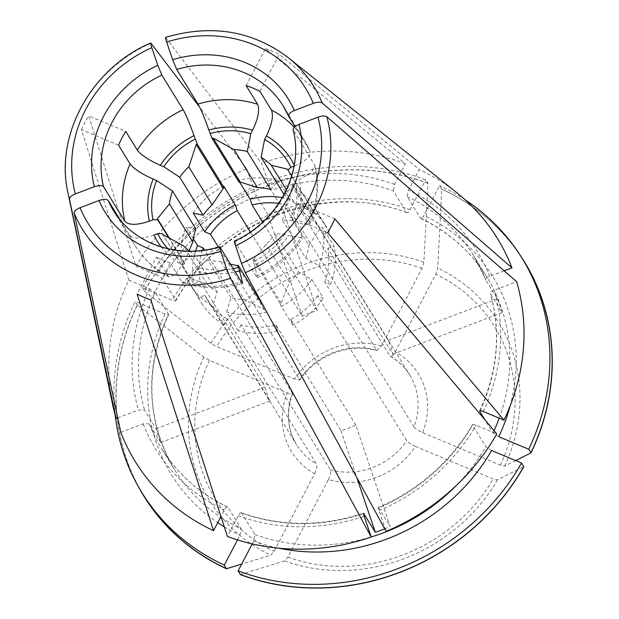 <?xml version="1.0" encoding="UTF-8"?>
<svg xmlns="http://www.w3.org/2000/svg" width="619" height="619" viewBox="0 0 619 619"><rect width="100%" height="100%" fill="white"/><g stroke="black" fill="none" stroke-linecap="round" stroke-linejoin="round"><path stroke-width="0.46" stroke-dasharray="3.1 2.32" d="M143.933 495.943A223.312 203.365 -31.6 0 1 137.317 305.005L137.194 304.95A522756.17 118247.864 -152.4 0 0 203.783 357.07L209.485 360.32L287.278 392.848A74.435 67.788 -31.6 0 0 314.645 473.759L274.093 551.328L270.774 555.127A522756.178 180701.676 -67.3 0 1 241.665 564.095M314.645 473.759C316.688 469.434 317.323 466.184 316.541 464.018L227.328 319.048L224.31 324.828L212.797 306.119A11861.951 4100.333 -67.3 0 1 217.176 291.858L193.801 253.875A12831.143 4435.352 -67.3 0 1 183.99 261.442L182.179 264.909L175.107 274.821L169.142 277.018L167.935 275.857L156.429 257.148L137.093 294.133M237.487 539.9L239.917 535.249L241.17 528.781L227.931 507.271C227.072 506.474 225.889 507.379 224.38 509.994L220.944 516.556M117.734 417.895L138.432 410.018L144.537 410.002L156.05 428.712A183.433 167.045 -31.6 0 0 160.723 442.531L149.21 423.822A183.433 167.045 -31.6 0 0 161.311 448.102A183.433 167.045 -31.6 0 0 227.931 507.271L227.599 506.984M270.681 189.515A11861.951 4100.333 -67.3 0 1 278.388 180.655L289.901 199.364L286.876 205.137L376.731 350.586L381.443 345.982L421.996 268.414L423.876 262.27A522756.139 180701.66 -67.3 0 0 427.984 183.247L425.733 179.812A223.312 203.365 -31.6 0 0 142.324 287.673L172.268 300.192C174.937 301.213 176.09 301.236 175.726 300.254L162.488 278.736L156.723 274.944L135.994 266.271L88.664 115.892L125.75 131.398M406.954 212.704L406.575 212.394C407.426 213.191 408.61 212.286 410.126 209.671L425.733 179.812M175.796 300.78L175.726 300.254A183.433 167.045 -31.6 0 1 406.575 212.394L393.336 190.884A183.433 167.045 -31.6 0 0 271.261 190.366L261.535 163.137L165.544 37.38M246.114 85.592L265.45 48.607L405.391 163.749L394.582 184.416L393.336 190.884M499.2 418.15A183.433 167.045 -31.6 0 0 486.998 277.335A183.433 167.045 -31.6 0 0 420.378 218.167C421.237 218.964 422.421 218.058 423.93 215.443L439.544 185.592L441.796 189.027A522756.139 180701.66 -67.3 0 1 437.687 268.05L435.799 274.194L395.255 351.762C392.972 355.701 391.193 357.078 389.9 355.879L390.318 356.281M515.689 460.575A526949.322 119196.358 -152.4 0 1 504.678 466.107L500.407 465.194L422.615 432.666C418.351 430.739 415.465 428.835 413.941 426.955A66.457 60.523 -31.6 0 0 409.824 375.122A66.457 60.523 -31.6 0 0 389.9 355.879L300.687 210.909L303.705 205.137L292.199 186.427A11861.951 4100.333 -67.3 0 0 284.492 195.287L284.044 194.559M259.926 91.364L279.262 54.379L419.202 169.521L408.393 190.188L407.14 196.656L420.711 218.461M427.922 183.371A223.312 203.365 -31.6 0 0 144.513 291.232L142.324 287.673M144.513 291.232L144.389 291.178A522756.17 118247.864 -152.4 0 0 210.978 343.297L216.689 346.555L294.482 379.083L299.789 379.996L218.406 247.082M240.242 574.556A522756.178 180701.676 -67.3 0 0 284.585 560.907L287.905 557.1L328.457 479.532A74.435 67.788 -31.6 0 0 415.419 446.431L493.211 478.959L497.475 479.88A526949.322 119196.358 -152.4 0 0 523.836 466.625M415.419 446.431C411.155 444.512 408.261 442.6 406.745 440.72L317.532 295.75L323.319 298.172L311.806 279.463A11861.943 2683.179 -152.4 0 0 298.559 271.919L275.176 233.936A12831.174 2902.421 -152.4 0 0 284.763 234.121L288.237 235.576L302.49 238.036L302.118 235.824L290.605 217.114L327.691 232.62M491.587 450.5L485.822 446.701L472.583 425.191C472.22 424.201 473.373 424.224 476.042 425.245L496.771 433.911M328.457 479.532C330.5 475.206 331.126 471.957 330.353 469.798L241.139 324.828A66.457 60.523 -31.6 0 0 275.919 324.975L340.953 430.662A66.457 60.523 -31.6 0 0 355.809 425.005L390.179 526.614L378.666 507.905A183.433 167.045 -31.6 0 0 472.583 425.191L472.514 424.657M498.782 436.728L493.026 432.929L485.01 419.906M334.887 218.855L297.801 203.349A99.69 90.784 148.4 0 1 290.605 217.114M413.941 426.955L324.727 281.978L330.515 284.4L319.009 265.698A11861.943 2683.179 -152.4 0 0 305.755 258.154L282.38 220.163A12831.174 2902.421 -152.4 0 0 291.959 220.349L305.244 224.89L309.771 224.117L309.314 222.051L297.801 203.349M324.727 281.978A66.457 60.523 -31.6 0 0 327.791 248.505L392.833 354.192A66.457 60.523 -31.6 0 0 388.152 340.373L323.118 234.686L329.347 232.318L317.833 213.609A73.104 66.573 -31.6 0 0 314.762 207.961A73.104 66.573 -31.6 0 0 292.199 186.427M329.347 232.318A73.104 66.573 -31.6 0 0 326.267 226.662A73.104 66.573 -31.6 0 0 303.705 205.137M457.147 193.012A212.673 193.677 -31.6 0 0 419.202 169.521M265.45 48.607A142.432 129.711 148.4 0 1 279.262 54.379M405.391 163.749A212.673 193.677 -31.6 0 0 261.535 163.137M118.546 145.171L81.46 129.657L128.798 280.043A212.673 193.677 -31.6 0 0 112.72 404.965M128.798 280.043L149.527 288.709L155.284 292.508A183.433 167.045 -31.6 0 0 144.537 410.002M193.283 238.71L185.986 226.856A73.104 66.573 -31.6 0 0 182.481 265.118L193.995 283.827L200.223 281.459L265.265 387.146A66.457 60.523 -31.6 0 0 269.938 400.965L204.897 295.278A66.457 60.523 -31.6 0 0 207.404 299.813A66.457 60.523 -31.6 0 0 227.328 319.048M195.604 250.989A73.104 66.573 -31.6 0 0 193.995 283.827M182.481 265.118L184.64 263.632A70.45 64.159 148.4 0 1 184.439 262.618L189.105 250.734M195.913 228.999A11861.951 2683.179 -152.4 0 0 185.986 226.856M286.419 189.832L294.621 203.156L314.553 213.098A70.45 64.159 148.4 0 1 315.009 214.019L291.673 176.09M314.553 213.098L287.549 169.211M135.994 266.271A212.673 193.677 -31.6 0 1 246.679 168.794L199.628 107.064M81.46 129.657A142.432 129.711 148.4 0 1 88.664 115.892M392.833 354.192L502.048 312.626L490.534 293.924C490.194 292.671 491.455 291.417 494.341 290.164L516.641 281.676M291.959 220.349A74.435 67.788 -31.6 0 0 295.549 181.127L299.287 179.703L311.28 172.833L314.986 165.668L293.12 129.665M327.791 248.505L334.02 246.138L322.507 227.428L319.683 227.838A70.45 64.159 148.4 0 1 319.884 228.852L308.858 245.248L285.483 207.264L292.88 184.965A70.45 64.159 -31.6 0 0 292.679 183.951L295.549 181.127M330.515 284.4A73.104 66.573 -31.6 0 0 334.02 246.138M319.009 265.698A73.104 66.573 -31.6 0 0 322.507 227.428M305.755 258.154A59.819 54.472 -31.6 0 0 308.858 245.248M323.118 234.686A66.457 60.523 -31.6 0 0 320.611 230.152A66.457 60.523 -31.6 0 0 300.687 210.909M246.679 168.794L256.405 196.022A183.433 167.045 -31.6 0 0 162.488 278.736M302.289 316.332L267.919 214.723A183.433 167.045 -31.6 0 1 282.775 209.075L317.137 310.676A66.457 60.523 -31.6 0 0 302.289 316.332L250.362 231.963M317.137 310.676L262.649 222.136M286.876 205.137A66.457 60.523 -31.6 0 0 278.705 203.419M223.776 186.141A73.104 66.573 -31.6 0 0 193.182 213.083M378.348 507.58L378.666 507.905C378.085 507.108 378.224 508.021 379.076 510.644L386.094 531.396M298.559 271.919A59.819 54.472 -31.6 0 1 289.475 282.318L281.103 303.039A70.45 64.159 148.4 0 1 280.105 303.55L253.094 259.663L253.411 261.736A74.435 67.788 -31.6 0 0 284.763 234.121M253.411 261.736L254.579 265.211A78.427 71.417 -31.6 0 0 288.237 235.576M355.809 425.005L290.768 319.319A66.457 60.523 -31.6 0 0 317.532 295.75M290.768 319.319L292.733 325.114A73.104 66.573 -31.6 0 0 323.319 298.172M292.733 325.114L281.219 306.405A73.104 66.573 -31.6 0 0 311.806 279.463M281.219 306.405L280.105 303.55M234.462 241.139L256.235 276.229L257.566 277.652L254.579 265.211M253.094 259.663A70.45 64.159 -31.6 0 0 254.092 259.152L266.1 244.335A59.819 54.472 -31.6 0 0 275.176 233.936M289.901 199.364A73.104 66.573 -31.6 0 0 282.341 197.608M239.63 182.118L238.624 180.485A73.104 66.573 -31.6 0 1 278.388 180.655M239.081 182.265L238.624 180.485M281.103 303.039L254.092 259.152M252.219 543.892L253.728 541.021L254.974 534.561L241.356 512.741M363.485 513.669A183.433 167.045 -31.6 0 1 241.735 513.043C240.884 512.246 239.7 513.151 238.183 515.766L227.382 536.441M275.919 324.975L277.877 330.77L269.752 317.562M241.139 324.828L238.114 330.6A73.104 66.573 -31.6 0 0 277.877 330.77M238.114 330.6L226.608 311.891A73.104 66.573 -31.6 0 0 266.363 312.061M265.365 309.5L265.249 309.206A70.45 64.159 148.4 0 1 264.166 309.485L244.234 299.542L220.851 261.558L230.454 264.127M226.608 311.891A11861.951 4100.333 -67.3 0 1 230.988 297.638A59.819 54.472 -31.6 0 0 244.234 299.542M150.904 299.906L170.233 262.928L181.746 281.63L183.34 282.953L189.213 280.314L195.991 270.681A78.427 71.417 -31.6 0 0 235.274 271.965M230.988 297.638L207.613 259.647A12831.143 4435.352 -67.3 0 1 197.801 267.215A74.435 67.788 -31.6 0 0 233.231 268.638M207.613 259.647A59.819 54.472 -31.6 0 0 220.851 261.558M120.806 432.325L143.105 423.837L149.21 423.822M168.616 314.529L155.284 292.508M202.428 250.362A66.457 60.523 -31.6 0 0 200.223 281.459M292.648 393.692L204.572 250.068M198.668 297.646L187.155 278.937A73.104 66.573 -31.6 0 0 190.234 284.593L201.748 303.295A73.104 66.573 -31.6 0 1 198.668 297.646L204.897 295.278M201.748 303.295A73.104 66.573 -31.6 0 0 224.31 324.828M190.234 284.593A73.104 66.573 -31.6 0 0 212.797 306.119M187.155 278.937L189.313 277.451A70.45 64.159 148.4 0 0 189.77 278.372L207.048 283.989A59.819 54.472 -31.6 0 0 217.176 291.858M264.166 309.485L237.162 265.597M184.439 262.618L169.49 238.33M189.77 278.372L162.766 234.485M189.313 277.451L162.936 234.586M502.048 312.626A183.433 167.045 -31.6 0 0 497.374 298.807L485.791 279.958M388.152 340.373L497.374 298.807M160.723 442.531L269.938 400.965M156.05 428.712L265.265 387.146M153.976 235.003C141.65 239.158 133.487 239.189 129.487 235.088L120.086 219.815M340.953 430.662L356.846 477.651M265.249 309.206L264.855 308.556M384.709 528.85A183.433 167.045 -31.6 0 0 390.179 526.614M282.775 209.075L271.261 190.366M170.233 262.928A99.69 90.784 148.4 0 1 156.429 257.148M319.884 228.852L292.88 184.965M319.683 227.838L292.679 183.951M282.38 220.163A59.819 54.472 -31.6 0 0 285.483 207.264M294.621 203.156A59.819 54.472 -31.6 0 0 284.492 195.287M289.475 282.318L266.1 244.335M189.693 251.167A59.819 54.472 -31.6 0 0 193.801 253.875M207.048 283.989L183.673 246.006M167.896 248.745A74.435 67.788 -31.6 0 0 183.99 261.442M407.14 196.656A183.433 167.045 -31.6 0 1 473.759 255.825A183.433 167.045 -31.6 0 1 485.861 280.105C485.513 278.852 486.782 277.598 489.668 276.345L504.152 270.828M294.064 166.093L294.613 165.884A78.427 71.417 -31.6 0 0 294.234 165.103M480.12 410.707A183.433 167.045 -31.6 0 0 490.534 293.924L490.441 293.7M294.613 165.884C306.405 160.855 311.496 155.833 309.895 150.835A99.69 90.784 -31.6 0 0 304.594 140.714L310.119 151.268L294.992 126.624M317.833 213.609L315.009 214.019M524.293 261.868A223.312 203.365 -31.6 0 0 441.734 189.143M519.852 254.734A223.451 203.496 -31.6 0 0 441.796 189.027M465.155 199.821A223.312 203.365 -31.6 0 0 439.544 185.592M137.194 304.95A223.451 203.496 -31.6 0 0 139.569 488.762M137.317 305.005L135.128 301.445A223.312 203.365 -31.6 0 0 115.188 415.187M427.984 183.247A223.451 203.496 -31.6 0 0 144.389 291.178M267.919 214.723L256.405 196.022M197.801 267.215L195.991 270.681M184.64 263.632L168.84 237.959M227.63 506.976C199.457 493.498 177.359 473.875 161.311 448.102L174.55 469.612A183.433 167.045 -31.6 0 1 168.523 314.019C168.894 315.001 167.741 314.986 165.072 313.965L135.128 301.445M207.404 299.813L296.617 444.782A66.457 60.523 -31.6 0 1 292.501 392.949C293.05 394.427 291.309 394.396 287.278 392.848M288.121 57.567A135.925 123.785 -31.6 0 0 165.815 37.581M149.527 288.709A188.749 171.889 -31.6 0 0 138.432 410.018M150.959 43.229A135.925 123.785 -31.6 0 0 67.982 193.035M483.238 411.473A188.749 171.889 -31.6 0 0 494.341 290.164M295.433 221.803A78.427 71.417 -31.6 0 0 299.287 179.703M309.314 222.051A99.69 90.784 -31.6 0 0 314.568 164.654M422.615 432.666A74.435 67.788 -31.6 0 0 395.255 351.762M500.407 465.194A164.058 149.403 -31.6 0 0 435.799 274.194M253.697 189.538A188.749 171.889 -31.6 0 0 156.723 274.944M376.097 350.106A66.457 60.523 -31.6 0 0 299.697 379.184M421.996 268.414A164.058 149.403 -31.6 0 0 216.689 346.555M381.443 345.982A74.435 67.788 -31.6 0 0 294.482 379.083M423.876 262.27A169.815 154.649 -31.6 0 0 210.978 343.297M379.076 510.644A188.749 171.889 -31.6 0 0 476.042 425.245M256.235 276.229A99.69 90.784 -31.6 0 0 302.118 235.824M394.582 184.416A188.749 171.889 -31.6 0 0 268.545 183.882M234.941 241.627A99.69 90.784 -31.6 0 0 293.267 130.044M238.183 515.766A188.749 171.889 -31.6 0 0 364.22 516.3M330.353 469.798A66.457 60.523 -31.6 0 0 406.745 440.72M181.746 281.63A99.69 90.784 -31.6 0 0 241.379 281.885M287.905 557.1A164.058 149.403 -31.6 0 0 493.211 478.959M284.585 560.907A169.815 154.649 -31.6 0 0 497.475 479.88M143.105 423.837A188.749 171.889 -31.6 0 0 224.38 509.994M168.654 314.514C144.467 369.388 146.44 421.09 174.55 469.612A183.433 167.045 -31.6 0 0 220.619 517.182M221.3 517.639A183.433 167.045 -31.6 0 0 241.17 528.781M292.686 393.707C286.086 412.184 287.394 429.215 296.617 444.782A66.457 60.523 -31.6 0 0 316.541 464.018M129.487 235.088A99.69 90.784 -31.6 0 0 134.787 245.209L113.486 210.607A99.69 90.784 -31.6 0 0 220.085 247.275M203.783 357.07A169.815 154.649 -31.6 0 0 270.774 555.127M209.485 360.32A164.058 149.403 -31.6 0 0 274.093 551.328M169.134 277.026C154.719 269.451 143.268 258.843 134.787 245.209A99.69 90.784 -31.6 0 0 167.935 275.857M161.219 246.958A78.427 71.417 -31.6 0 0 182.179 264.909M489.668 276.345A188.749 171.889 -31.6 0 0 408.393 190.188M493.026 432.929A183.433 167.045 -31.6 0 0 494.063 430.685M510.11 405.994A188.749 171.889 -31.6 0 0 423.93 215.443M410.126 209.671A188.749 171.889 -31.6 0 0 172.268 300.192M254.974 534.561A183.433 167.045 -31.6 0 0 371.199 536.936M456.172 485.606A183.433 167.045 -31.6 0 0 485.822 446.701M253.728 541.021A188.749 171.889 -31.6 0 0 278.991 548.225M283.293 106.112L304.594 140.714A99.69 90.784 -31.6 0 0 294.28 127.266M165.072 313.965A188.749 171.889 -31.6 0 0 217.749 522.668M224.279 526.846A188.749 171.889 -31.6 0 0 239.917 535.249M504.678 466.107A169.815 154.649 -31.6 0 0 437.687 268.05M314.762 207.961L326.267 226.662M309.786 224.124C317.864 204.843 319.597 185.36 314.994 165.668M320.611 230.152L409.824 375.122C404.996 367.315 398.489 361.039 390.31 356.296M378.294 507.565C418.993 489.722 450.4 462.076 472.498 424.611M257.574 277.668C276.453 268.677 291.425 255.469 302.505 238.044M241.34 512.71C280.709 526.684 321.431 526.846 363.515 513.182M183.332 282.96C202.738 289.065 222.523 289.189 242.694 283.332M420.68 218.461C448.852 231.939 470.958 251.569 486.998 277.335L473.759 255.825L485.791 279.966M479.655 410.923C497.568 371.802 501.158 332.72 490.434 293.692M406.969 212.727C326.453 180.972 219.111 221.741 175.811 300.826M299.836 380.027C315.914 355.291 349.952 342.477 376.723 350.617"/><path stroke-width="0.93" d="M241.665 564.095A522756.178 180701.676 -67.3 0 1 226.438 568.784L224.31 565.101L237.487 539.9M233.231 268.638A74.435 67.788 -31.6 0 0 238.555 267.393L242.694 283.316L241.379 281.885L220.085 247.275C219.219 246.083 219.42 247.453 220.704 251.399L226.686 269.087L230.485 278.357L371.238 537.044A212.673 193.677 -31.6 0 1 227.382 536.441L150.904 299.906A142.432 129.711 148.4 0 1 137.093 294.133L213.57 530.661L220.944 516.556M247.306 151.531A59.819 54.472 -31.6 0 0 234.059 149.62L213.153 138.099A70.45 64.159 -31.6 0 0 212.069 138.377L239.081 182.265A70.45 64.159 148.4 0 1 240.157 181.986L257.434 187.611A59.819 54.472 -31.6 0 1 270.681 189.515L247.306 151.531A12831.143 4435.359 -67.3 0 0 250.788 133.673L252.598 130.214C258.169 118.6 259.848 109.965 257.628 104.294L246.114 85.592A99.69 90.784 148.4 0 1 259.926 91.364L271.439 110.066C273.66 115.738 271.981 124.373 266.402 135.987L264.599 139.445A12831.143 4435.359 -67.3 0 1 261.117 157.303L284.044 194.559M218.406 247.082L210.483 234.214L204.696 231.792L193.182 213.083A11861.951 2683.179 -152.4 0 1 203.109 215.234L179.734 177.243A12831.212 2902.429 -152.4 0 1 163.818 166.766L160.352 165.319C148.877 160.197 141.178 155.129 137.263 150.108L125.75 131.398A99.69 90.784 148.4 0 0 118.546 145.171L130.06 163.873A99.69 90.784 -31.6 0 0 124.814 221.269L103.512 186.667C101.965 185.189 98.901 185.197 94.336 186.698L75.332 193.933C71.417 195.589 69.46 197.329 69.452 199.148L116.132 418.506L117.734 417.895M523.713 466.579A223.312 203.365 -31.6 0 1 240.304 574.432L240.242 574.556A223.451 203.496 -31.6 0 0 523.836 466.625L521.523 463.02L491.587 450.5A188.749 171.889 -31.6 0 1 278.991 548.225M503.967 420.146L334.887 218.855A142.432 129.711 148.4 0 1 327.691 232.62L496.771 433.911A212.673 193.677 -31.6 0 1 386.094 531.396L245.341 272.7A135.925 123.785 -31.6 0 0 326.855 116.782L516.641 281.676A212.673 193.677 -31.6 0 1 503.967 420.146L483.238 411.473C480.568 410.451 479.416 410.436 479.787 411.418L479.694 410.908M515.689 460.575A526949.322 119196.358 -152.4 0 0 531.032 452.86L528.719 449.247L498.782 436.728A188.749 171.889 -31.6 0 0 510.11 405.994M485.01 419.906L479.787 411.418A183.433 167.045 -31.6 0 0 480.12 410.707M294.992 126.624L288.593 116.225C288.083 114.353 289.986 112.472 294.319 110.584L313.322 103.35C317.408 101.965 320.356 101.841 322.182 102.963L511.967 267.857A212.673 193.677 -31.6 0 0 457.147 193.012L288.121 57.567C252.397 30.702 211.559 23.963 165.59 37.341M165.815 37.581C165.196 36.954 165.474 38.44 166.65 42.015L172.631 59.703L176.701 69.436L197.995 104.046C201.175 109.718 204.796 118.376 208.858 130.029L212.069 138.377M69.452 199.148A135.925 123.785 -31.6 0 1 67.982 193.035L112.72 404.965A212.673 193.677 -31.6 0 0 116.132 418.506M203.109 215.234A59.819 54.472 -31.6 0 1 212.193 204.827L223.227 188.431A70.45 64.159 148.4 0 1 224.225 187.921L197.213 144.034L194.002 135.677C189.94 124.032 186.319 115.366 183.139 109.695L161.845 75.092A99.69 90.784 -31.6 0 0 103.512 186.667M195.604 250.989A73.104 66.573 -31.6 0 1 197.5 245.557L193.283 238.71M189.105 250.734L192.811 241.905L169.436 203.914L157.435 218.731A70.45 64.159 -31.6 0 0 157.636 219.745L168.84 237.959M130.06 163.873C133.983 168.894 141.681 173.962 153.156 179.084L156.622 180.539A12831.212 2902.429 -152.4 0 0 172.539 191.016L195.913 228.999A59.819 54.472 -31.6 0 0 192.811 241.905M291.673 176.09L288.005 170.132A70.45 64.159 -31.6 0 0 287.549 169.211L271.246 165.172A59.819 54.472 -31.6 0 0 261.117 157.303M199.628 107.064L150.959 43.229C150.34 42.61 150.618 44.088 151.794 47.671L157.775 65.351L161.845 75.092M250.362 231.963L237.247 210.646A66.457 60.523 -31.6 0 0 210.483 234.214M262.649 222.136L252.095 204.99A66.457 60.523 -31.6 0 1 278.705 203.419M237.247 210.646L235.282 204.85A73.104 66.573 -31.6 0 0 204.696 231.792M235.282 204.85L223.776 186.141L224.225 187.921M197.213 144.034A70.45 64.159 -31.6 0 0 196.215 144.544L188.818 166.844A59.819 54.472 -31.6 0 0 179.734 177.243M195.178 139.151A74.435 67.788 -31.6 0 0 163.818 166.766M250.788 133.673A74.435 67.788 -31.6 0 0 210.034 133.503M282.341 197.608A73.104 66.573 -31.6 0 0 250.138 199.194L252.095 204.99M250.138 199.194L239.63 182.118M240.157 181.986L213.153 138.099M293.267 130.044C292.756 128.172 294.667 126.291 298.992 124.404L317.996 117.169C322.081 115.784 325.029 115.66 326.855 116.782M234.941 241.627C234.067 240.427 234.276 241.805 235.56 245.751L241.534 263.431L245.341 272.7M356.846 477.651L375.323 532.27L363.492 513.236M363.485 513.669A183.433 167.045 -31.6 0 0 363.81 513.561C363.229 512.764 363.368 513.677 364.22 516.3L371.238 537.044M269.752 317.562L265.365 309.5M230.454 264.127L237.162 265.597A70.45 64.159 -31.6 0 0 238.238 265.319L238.555 267.393M120.086 219.815L108.186 200.486C106.638 199.008 103.582 199.016 99.009 200.517L80.006 207.752C76.091 209.408 74.133 211.149 74.125 212.967L120.806 432.325A212.673 193.677 -31.6 0 0 213.57 530.661M257.434 187.611L234.059 149.62M204.572 250.068L203.287 247.979A66.457 60.523 -31.6 0 0 202.428 250.362M169.49 238.33L157.435 218.731M162.936 234.586L162.31 233.564A70.45 64.159 -31.6 0 0 162.766 234.485L183.673 246.006A59.819 54.472 -31.6 0 0 189.693 251.167M161.219 246.958A78.427 71.417 -31.6 0 1 153.976 235.003L157.706 233.587L162.31 233.564M264.855 308.556L238.238 265.319M220.085 247.275L219.613 246.788M375.323 532.27A183.433 167.045 -31.6 0 0 384.709 528.85M286.419 189.832L271.246 165.172M223.227 188.431L196.215 144.544M212.193 204.827L188.818 166.844M172.539 191.016A59.819 54.472 -31.6 0 0 169.436 203.914M157.706 233.587A74.435 67.788 -31.6 0 0 167.896 248.745M504.152 270.828L511.967 267.857M288.005 170.132L290.876 167.308A74.435 67.788 -31.6 0 0 264.599 139.445M290.876 167.308L294.064 166.093M153.156 179.084A78.427 71.417 -31.6 0 0 149.303 221.184L153.032 219.768L157.636 219.745M156.622 180.539A74.435 67.788 -31.6 0 0 153.032 219.768M197.5 245.557L203.287 247.979M530.909 452.806A223.312 203.365 -31.6 0 0 524.293 261.868L522.103 258.309A223.312 203.365 -31.6 0 0 465.155 199.821M531.032 452.86A223.451 203.496 -31.6 0 0 519.852 254.734M528.719 449.247A223.312 203.365 -31.6 0 0 522.103 258.309M115.188 415.187A223.312 203.365 -31.6 0 0 141.743 492.384L143.933 495.943A223.312 203.365 -31.6 0 0 226.5 568.66M139.569 488.762A223.451 203.496 -31.6 0 0 226.438 568.784M240.304 574.432L238.114 570.88A223.312 203.365 -31.6 0 0 521.523 463.02M141.743 492.384A223.312 203.365 -31.6 0 0 224.31 565.101M149.303 221.184C136.977 225.339 128.814 225.37 124.814 221.269M238.114 570.88L252.219 543.892M294.319 110.584A107.667 98.05 -31.6 0 0 172.631 59.703M313.322 103.35A128.032 116.596 -31.6 0 0 166.65 42.015M322.182 102.963A135.925 123.785 -31.6 0 0 288.121 57.567M288.462 115.931A99.69 90.784 -31.6 0 0 283.293 106.112A99.69 90.784 -31.6 0 0 176.701 69.436M183.139 109.695A99.69 90.784 -31.6 0 0 137.263 150.108M151.794 47.671A128.032 116.596 -31.6 0 0 75.332 193.933M157.775 65.351A107.667 98.05 -31.6 0 0 94.336 186.698M194.002 135.677A78.427 71.417 -31.6 0 0 160.352 165.319M252.598 130.214A78.427 71.417 -31.6 0 0 208.858 130.029M257.628 104.294A99.69 90.784 -31.6 0 0 197.995 104.046M235.56 245.751A107.667 98.05 -31.6 0 0 298.992 124.404M241.534 263.431A128.032 116.596 -31.6 0 0 317.996 117.169M235.274 271.965A78.427 71.417 -31.6 0 0 239.731 270.867M220.619 517.182A183.433 167.045 -31.6 0 0 221.3 517.639M99.009 200.517A107.667 98.05 -31.6 0 0 220.704 251.399M108.186 200.486A99.69 90.784 -31.6 0 0 113.486 210.607C133.077 243.785 178.434 259.678 219.691 246.702M74.125 212.967A135.925 123.785 -31.6 0 0 230.485 278.357M80.006 207.752A128.032 116.596 -31.6 0 0 226.686 269.087M294.234 165.103A78.427 71.417 -31.6 0 0 266.402 135.987M494.063 430.685A183.433 167.045 -31.6 0 0 499.2 418.15M371.199 536.936A183.433 167.045 -31.6 0 0 456.172 485.606M294.28 127.266A99.69 90.784 -31.6 0 0 271.439 110.066M217.749 522.668A188.749 171.889 -31.6 0 0 224.279 526.846M283.293 106.112L288.516 116.078M67.982 193.035C54.503 135.104 91.566 68.02 150.618 43.036M293.104 129.626C304.316 171.076 278.194 221.703 234.346 241.124"/></g></svg>
